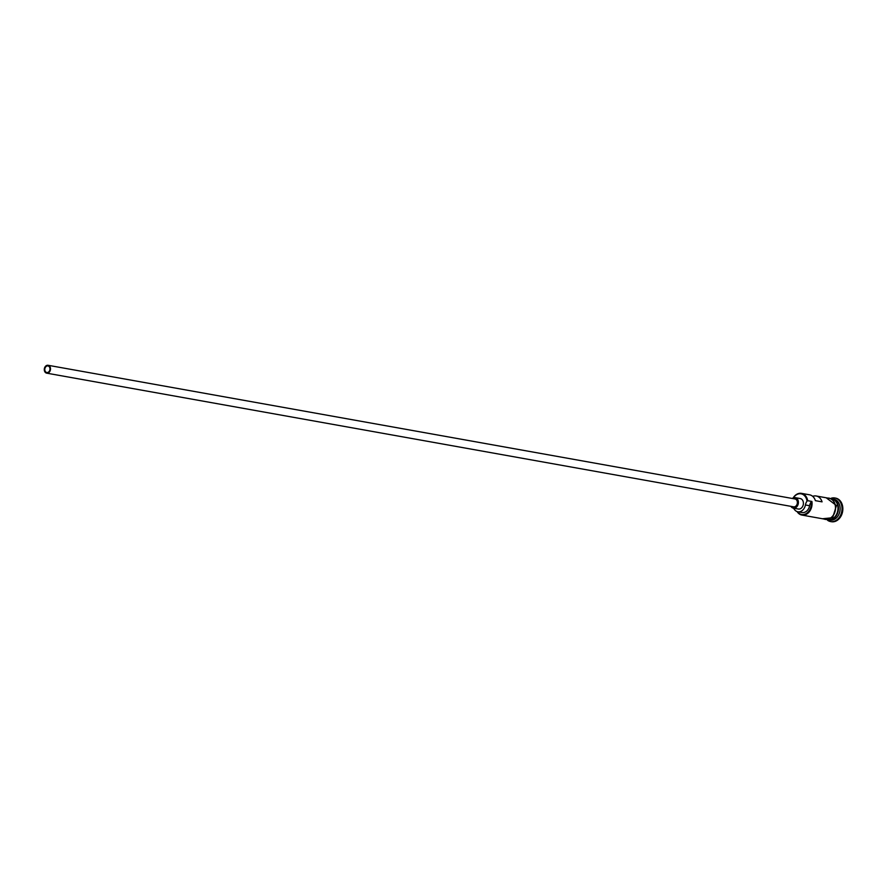 <?xml version="1.0" encoding="UTF-8"?>
<svg xmlns="http://www.w3.org/2000/svg" width="887" height="887" viewBox="0 0 887 887"><rect width="100%" height="100%" fill="white"/><g stroke="black" fill="none" stroke-linecap="round" stroke-linejoin="round"><path stroke-width="1.33" d="M793.178 497.917A10.655 8.205 100.1 0 1 801.482 493.36A10.655 8.205 100.1 0 1 807.713 500.7L807.026 501.111A10.123 7.795 -79.9 0 0 806.982 500.8A10.123 7.795 -79.9 0 0 801.271 493.859A10.123 7.795 -79.9 0 0 793.366 497.84M44.86 370.201A3.326 2.561 -79.9 0 0 46.8 372.507A3.326 2.561 -79.9 0 0 49.927 368.249A3.326 2.561 -79.9 0 0 47.976 365.943A3.326 2.561 -79.9 0 0 44.86 370.201M50.437 368.05A3.991 3.082 -79.9 0 0 48.098 365.289A3.991 3.082 -79.9 0 0 44.35 370.4A3.991 3.082 -79.9 0 0 46.689 373.161A3.991 3.082 -79.9 0 0 50.437 368.05M46.689 373.161L793.555 506.821A3.991 3.082 -79.9 0 0 797.302 501.709A3.991 3.082 -79.9 0 0 794.963 498.949L48.098 365.289M807.026 501.111A7.994 6.154 -79.9 0 0 805.418 504.969A8.127 6.253 -79.9 0 1 797.845 511.777A8.127 6.253 -79.9 0 1 794.275 509.282A7.994 6.154 -79.9 0 0 793.3 508.118A5.322 4.102 -79.9 0 0 798.311 501.31A5.322 4.102 -79.9 0 0 795.195 497.64A5.322 4.102 -79.9 0 0 792.291 498.472M790.882 506.333A5.322 4.102 -79.9 0 0 793.322 508.129L798.333 509.027A5.322 4.102 -79.9 0 0 803.323 502.208A5.322 4.102 -79.9 0 0 800.207 498.538L795.195 497.64M832.793 499.004A10.655 8.205 100.1 0 1 838.293 506.178A10.655 8.205 100.1 0 1 829.057 519.882M833.026 499.193A10.655 8.205 100.1 0 1 837.794 506.089A10.655 8.205 100.1 0 1 829.345 519.793M832.716 498.949L833.725 499.126A10.655 8.205 100.1 0 1 839.967 506.477A10.655 8.205 100.1 0 1 829.977 520.092L828.968 519.915M831.418 498.161A11.986 9.236 100.1 0 1 834.8 497.962A11.986 9.236 100.1 0 1 841.818 506.233A11.986 9.236 100.1 0 1 830.576 521.556A11.986 9.236 100.1 0 1 827.482 520.203M801.482 493.36L809.498 494.791A10.655 8.205 100.1 0 1 815.386 500.656L822.072 501.854A10.655 8.205 -79.9 0 0 816.184 495.988A10.655 8.205 -79.9 0 0 812.68 496.332M807.713 500.7L811.893 501.454A10.655 8.205 100.1 0 1 801.903 515.07A10.655 8.205 100.1 0 1 797.08 511.577M816.184 495.988L829.057 498.294A10.655 8.205 100.1 0 1 835.288 505.634A10.655 8.205 100.1 0 1 825.298 519.261L801.903 515.07M835.21 498.05A11.986 9.236 100.1 0 1 835.632 498.117A11.986 9.236 100.1 0 1 842.65 506.377A11.986 9.236 100.1 0 1 831.418 521.711A11.986 9.236 100.1 0 1 830.997 521.623M797.424 511.688A10.123 7.795 -79.9 0 0 806.793 513.207A10.123 7.795 -79.9 0 0 811.206 501.854A7.994 6.154 -79.9 0 0 809.598 505.723A8.127 6.253 -79.9 0 1 802.014 512.52L797.845 511.777M811.206 501.854L811.893 501.454M833.192 518.363A10.389 8.005 -79.9 0 0 837.927 506.222A10.389 8.005 -79.9 0 0 836.142 501.865M824.012 519.028A10.788 8.305 -79.9 0 0 832.571 516.323A10.788 8.305 -79.9 0 0 835.388 505.601A10.788 8.305 -79.9 0 0 827.771 498.062M805.418 504.969L809.598 505.723M834.8 497.962L835.632 498.117M822.471 518.751L832.638 517.731L836.463 505.557L826.218 497.784M830.576 521.556L831.418 521.711"/></g></svg>
